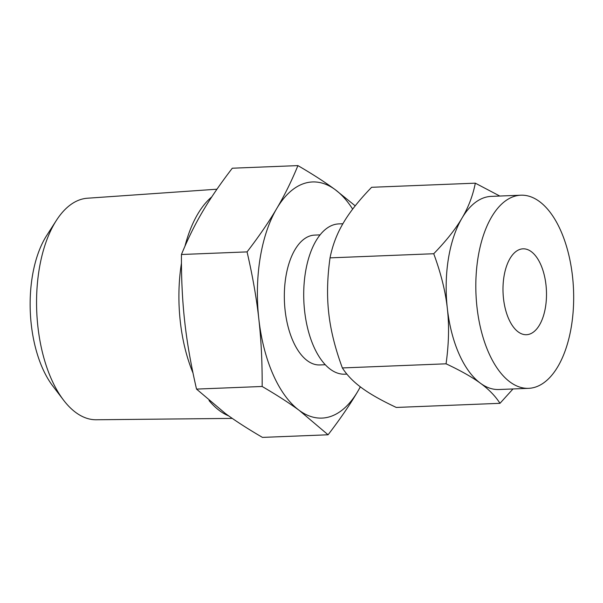 <?xml version="1.0" encoding="UTF-8"?>
<svg xmlns="http://www.w3.org/2000/svg" width="603" height="603" viewBox="0 0 603 603"><rect width="100%" height="100%" fill="white"/><g stroke="black" fill="none" stroke-linecap="round" stroke-linejoin="round"><path stroke-width="0.9" d="M262.147 386.478C262.297 362.29 261.189 339.806 258.83 319.017C256.539 298.327 252.619 275.948 247.064 251.888C259.011 236.346 268.893 221.904 276.717 208.578C284.563 195.312 291.633 180.99 297.92 165.606L232.298 168.214C220.359 183.764 210.47 198.199 202.646 211.525C194.799 224.791 187.737 239.12 181.443 254.504C181.299 278.692 182.4 301.176 184.759 321.964C187.051 342.655 190.97 365.034 196.525 389.093L225.266 413.409C235.374 420.841 247.773 428.831 262.456 437.394L328.077 434.786L299.337 410.462C289.229 403.038 276.83 395.04 262.147 386.478L196.525 389.093M297.92 165.606C312.558 174.131 324.957 182.129 335.11 189.591L355.205 205.834M181.45 263.187A115.173 58.19 87.7 0 0 193.013 373.038M209.045 400.558A115.173 58.19 87.7 0 0 228.733 415.912M211.796 196.864A115.173 58.19 87.7 0 0 184.955 246.22M216.959 189.206L87.45 198.221A110.869 56.011 87.7 0 0 56.358 220.449A110.869 56.011 87.7 0 0 39.12 269.714A110.869 56.011 87.7 0 0 63.503 400.083A110.869 56.011 87.7 0 0 96.261 419.763L232.283 418.399M247.064 251.888L181.443 254.504M360.39 386.87L357.73 391.475C349.936 404.734 340.054 419.175 328.077 434.786M63.503 400.083L52.695 385.867A92.824 46.898 -92.3 0 1 32.283 276.717A92.824 46.898 -92.3 0 1 46.71 235.479L56.358 220.449M352.657 209.12A118.165 59.697 87.7 0 0 335.11 189.591A118.165 59.697 87.7 0 0 276.717 208.578A118.165 59.697 87.7 0 0 260.127 258.197A118.165 59.697 87.7 0 0 258.83 319.017A118.165 59.697 87.7 0 0 299.337 410.462A118.165 59.697 87.7 0 0 357.73 391.475A118.165 59.697 87.7 0 0 360.308 386.809M325.251 364.732L319.809 364.951A64.981 32.826 -92.3 0 1 285.822 277.026A64.981 32.826 -92.3 0 1 314.638 235.102L320.08 234.884M342.881 223.743L338.788 223.901A75.209 37.997 87.7 0 0 305.442 272.428A75.209 37.997 87.7 0 0 344.773 374.192L346.876 374.109M545.511 306.98A42.971 21.708 -92.3 0 1 526.457 334.71A42.971 21.708 -92.3 0 1 503.98 276.551A42.971 21.708 -92.3 0 1 523.035 248.828A42.971 21.708 -92.3 0 1 545.511 306.98M447.343 308.48C445.496 291.558 440.959 273.31 433.73 253.735C446.197 240.883 455.612 229.027 461.973 218.158A96.646 48.828 87.7 0 0 448.398 258.732A96.646 48.828 87.7 0 0 447.343 308.48A96.646 48.828 87.7 0 0 480.47 383.267C472.232 377.192 460.76 370.709 446.062 363.813C448.858 343.876 449.288 325.432 447.343 308.48M520.902 195.199L491.257 196.382A96.646 48.828 87.7 0 0 461.973 218.158C468.418 207.304 472.865 195.643 475.322 183.169L371.621 187.292C359.162 200.151 349.748 212.007 343.386 222.876C336.941 233.73 332.494 245.391 330.037 257.865C327.233 277.802 326.811 296.246 328.756 313.198C330.602 330.12 335.14 348.368 342.368 367.943C347.026 375.224 353.531 381.91 361.883 387.993C370.121 394.068 381.593 400.55 396.292 407.447L499.985 403.317C495.327 396.035 488.822 389.35 480.47 383.267A96.646 48.828 87.7 0 0 498.945 389.515L528.59 388.332A96.646 48.828 -92.3 0 1 478.043 257.556A96.646 48.828 -92.3 0 1 520.902 195.199A96.646 48.828 -92.3 0 1 571.448 325.982A96.646 48.828 -92.3 0 1 528.59 388.332M330.037 257.865L433.73 253.735M342.368 367.943L446.062 363.813M475.322 183.169L499.804 196.043M513.002 388.95L499.985 403.317"/></g></svg>

